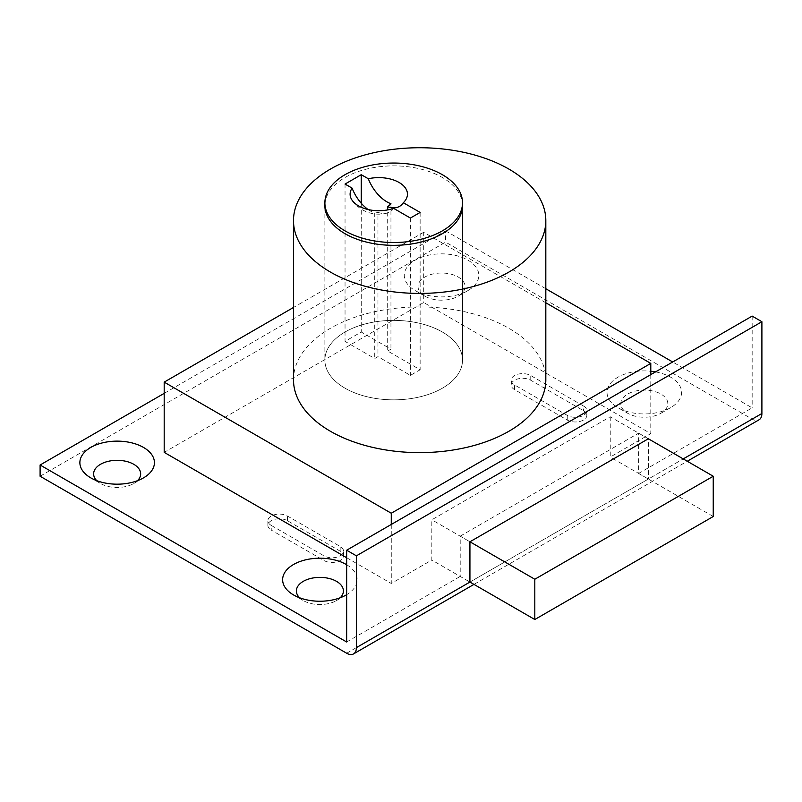 <?xml version="1.0" encoding="UTF-8"?>
<svg xmlns="http://www.w3.org/2000/svg" width="802" height="802" viewBox="0 0 802 802"><rect width="100%" height="100%" fill="white"/><g stroke="black" fill="none" stroke-linecap="round" stroke-linejoin="round"><path stroke-width="0.6" stroke-dasharray="4.01 3.01" d="M299.537 597.741A23.509 13.574 0 0 0 303.276 600.558L293.542 594.934L303.276 600.558A23.509 13.574 0 0 0 336.529 600.558A23.509 13.574 0 0 0 340.259 597.741M655.515 371.897A37.273 21.524 180 0 1 670.662 377.201A37.273 21.524 180 0 1 670.662 407.637A37.273 21.524 180 0 1 617.941 407.637L627.675 413.261A23.509 13.574 0 0 0 660.928 413.261A23.509 13.574 0 0 0 660.928 394.063A23.509 13.574 0 0 0 627.675 394.063A23.509 13.574 0 0 0 627.675 413.261L617.941 407.637A37.273 21.524 180 0 1 611.244 382.484A37.273 21.524 180 0 1 650.793 371.236M424.93 296.199L415.195 290.585A37.273 21.524 180 0 1 415.195 260.149A37.273 21.524 180 0 1 467.907 260.149A37.273 21.524 180 0 1 467.907 290.585A37.273 21.524 180 0 1 415.195 290.585L424.92 296.199A23.509 13.574 0 0 0 424.93 296.199A23.509 13.574 0 0 0 458.173 296.199A23.509 13.574 0 0 0 458.173 277.001A23.509 13.574 0 0 0 424.93 277.001A23.509 13.574 0 0 0 424.92 296.199M96.781 480.689A23.509 13.574 0 0 0 100.521 483.496L90.786 477.872L100.521 483.496A23.509 13.574 0 0 0 133.774 483.496A23.509 13.574 0 0 0 137.503 480.689M271.236 525.4L323.958 555.836A11.469 6.627 0 0 0 336.449 557.27A11.469 6.627 0 0 0 343.537 551.154A11.469 6.627 0 0 0 340.178 546.473L287.457 516.037A11.469 6.627 0 0 0 274.956 514.603A11.469 6.627 0 0 0 267.878 520.719A11.469 6.627 0 0 0 271.236 525.4L271.236 530.082L323.958 560.518A11.469 6.627 0 0 0 336.449 561.951A11.469 6.627 0 0 0 343.537 555.836A11.469 6.627 0 0 0 340.178 551.154L287.457 520.719A11.469 6.627 0 0 0 274.956 519.285A11.469 6.627 0 0 0 267.878 525.4A11.469 6.627 0 0 0 271.236 530.082M40.1 476.238L445.601 242.124L752.166 419.115A13.764 7.95 -120 0 0 759.053 419.797M583.475 406.002A11.469 6.627 180 0 1 586.833 410.684A11.469 6.627 180 0 1 579.756 416.799A11.469 6.627 180 0 1 567.255 415.366L514.543 384.93A11.469 6.627 180 0 1 511.185 380.248A11.469 6.627 180 0 1 518.262 374.133A11.469 6.627 180 0 1 530.764 375.567L583.475 406.002L583.475 410.684A11.469 6.627 180 0 1 586.833 415.366A11.469 6.627 180 0 1 579.756 421.481A11.469 6.627 180 0 1 567.255 420.047L514.543 389.612A11.469 6.627 180 0 1 511.185 384.93A11.469 6.627 180 0 1 518.262 378.815A11.469 6.627 180 0 1 530.764 380.248L583.475 410.684M164.189 393.361L445.601 230.886L445.601 242.124M469.932 582.062L648.357 479.045L648.357 438.774L610.242 416.769L431.817 519.786L431.817 560.047L469.932 582.062L460.208 576.438L460.208 536.167L469.932 541.791L431.817 519.786M460.208 536.167L638.623 433.16L638.623 473.431L752.166 407.877L672.688 361.983M346.664 641.991L460.208 576.438M752.166 316.098L752.166 407.877M346.664 564.738A37.273 21.524 180 0 1 346.664 594.693M638.623 473.431L648.357 479.045L683.234 458.914M545.821 288.74L445.601 230.886M638.623 433.16L648.357 438.774M462.513 205.593L462.513 360.118L462.513 205.593A68.812 39.729 0 0 0 442.363 177.503A68.812 39.729 0 0 0 367.366 168.891A68.812 39.729 0 0 0 324.88 205.593L324.88 360.118A68.812 39.729 0 0 0 345.04 388.208A68.812 39.729 0 0 0 420.037 396.82A68.812 39.729 0 0 0 462.513 360.118A68.812 39.729 0 0 0 442.363 332.018A68.812 39.729 0 0 0 367.366 323.406A68.812 39.729 0 0 0 324.88 360.118A68.812 39.729 0 0 0 345.04 388.208A68.812 39.729 0 0 0 420.037 396.82A68.812 39.729 0 0 0 462.513 360.118A68.812 39.729 0 0 0 442.363 332.018A68.812 39.729 0 0 0 367.366 323.406A68.812 39.729 0 0 0 324.88 360.118L324.88 205.593M293.492 379.777A126.165 72.842 180 0 1 371.376 312.489A126.165 72.842 180 0 1 508.869 328.279A126.165 72.842 180 0 1 545.821 379.777M610.242 416.769L610.242 457.04L650.793 433.631L423.707 302.524L164.189 452.358M650.793 374.624L650.793 433.631M391.266 524.468L391.266 583.465L431.817 560.047M545.821 302.785L423.707 232.289L423.707 302.524M423.707 232.289L293.492 307.467M346.664 557.711L391.266 583.465M713.239 516.508L610.242 457.04M387.697 351.025L390.945 349.161L361.261 332.018L345.04 341.381L374.724 358.524L377.963 356.649L410.403 375.376L420.138 369.762L387.697 351.025L387.697 209.903M390.945 203.718L390.945 349.161M361.261 203.257L361.261 332.018M345.04 184.059L345.04 341.381M368.108 209.533A30.406 17.554 -120 0 0 374.724 213.091L374.724 358.524M374.724 213.091A31.99 18.466 120 0 0 377.963 212.34L377.963 356.649M377.963 212.34A31.759 18.336 -120 0 0 387.176 213.081A31.759 18.336 -120 0 0 393.592 208.34M410.403 218.054L410.403 375.376M420.138 212.43L420.138 369.762M346.664 653.229L752.166 419.115M567.255 420.047L567.255 415.366M514.543 389.612L514.543 384.93M530.764 380.248L530.764 375.567M323.958 560.518L323.958 555.836M340.178 551.154L340.178 546.473M287.457 520.719L287.457 516.037M473.972 584.387L687.264 461.24M133.774 483.496L143.508 477.872M458.173 296.199L467.907 290.585M660.928 413.261L670.662 407.637M336.529 600.558L346.253 594.934M586.833 415.366L586.833 410.684M511.185 384.93L511.185 380.248M343.537 555.836L343.537 551.154M267.878 525.4L267.878 520.719M401.772 204.65A32.501 32.501 0 0 0 405.331 200.41M352.218 200.41A32.501 32.501 0 0 0 387.176 213.081"/><path stroke-width="1.2" d="M346.664 594.693A37.273 21.524 180 0 1 346.253 594.934A37.273 21.524 180 0 1 293.542 594.934L293.542 594.934A37.273 21.524 180 0 1 293.542 564.498A37.273 21.524 180 0 1 346.253 564.498A37.273 21.524 180 0 1 346.664 564.738M340.259 597.741A23.509 13.574 0 0 0 336.529 581.36A23.509 13.574 0 0 0 305.582 580.187A23.509 13.574 0 0 0 299.537 597.741M650.793 371.236A37.273 21.524 180 0 1 655.515 371.897M90.786 477.872L90.786 477.872A37.273 21.524 180 0 1 90.786 447.436A37.273 21.524 180 0 1 143.508 447.436A37.273 21.524 180 0 1 143.508 477.872A37.273 21.524 180 0 1 90.786 477.872M137.503 480.689A23.509 13.574 0 0 0 133.774 464.298A23.509 13.574 0 0 0 102.826 463.125A23.509 13.574 0 0 0 96.781 480.689M40.1 476.238L346.664 653.229A13.764 7.95 -120 0 0 353.542 653.911A13.764 7.95 -120 0 0 356.399 647.615L356.399 555.836L761.9 321.722L752.166 316.098L346.664 550.212L346.664 641.991L40.1 465L40.1 476.238M40.1 465L164.189 393.361M687.264 461.24L759.053 419.797A13.764 7.95 -120 0 0 761.9 413.491L761.9 321.722M648.357 438.774L469.932 541.791L469.932 582.062L534.814 619.515L713.239 516.508L713.239 476.238L648.357 438.774M356.399 555.836L346.664 550.212M672.688 361.983L545.821 288.74M324.88 202.786L324.88 205.593A68.812 39.729 0 0 0 345.04 233.693A68.812 39.729 0 0 0 420.037 242.304A68.812 39.729 0 0 0 462.513 205.593L462.513 202.786A68.812 39.729 0 0 0 442.363 174.696A68.812 39.729 0 0 0 367.366 166.074A68.812 39.729 0 0 0 324.88 202.786A68.812 39.729 0 0 0 345.04 230.876A68.812 39.729 0 0 0 420.037 239.487A68.812 39.729 0 0 0 462.513 202.786M508.869 169.072A126.165 72.842 180 0 1 545.821 220.58A126.165 72.842 180 0 1 467.937 287.878A126.165 72.842 180 0 1 330.444 272.089A126.165 72.842 180 0 1 293.492 220.58A126.165 72.842 180 0 1 371.376 153.282A126.165 72.842 180 0 1 508.869 169.072M545.821 220.58L545.821 379.777A126.165 72.842 180 0 1 467.937 447.075A126.165 72.842 180 0 1 330.444 431.286A126.165 72.842 180 0 1 293.492 379.777L293.492 220.58M293.492 307.467L164.189 382.123L391.266 513.23L650.793 363.396L650.793 374.624M391.266 513.23L391.266 524.468M650.793 363.396L545.821 302.785M164.189 382.123L164.189 452.358L346.664 557.711M469.932 541.791L534.814 579.244L534.814 619.515M534.814 579.244L713.239 476.238M368.308 178.756L361.261 174.696L345.04 184.059L352.088 188.119A28.671 16.551 0 0 0 352.218 200.41A28.671 16.551 0 0 0 393.592 208.34L410.403 218.054L420.138 212.43L403.326 202.726A28.671 16.551 0 0 0 405.331 200.41A28.671 16.551 0 0 0 399.185 182.535A28.671 16.551 0 0 0 368.308 178.756A30.406 17.554 60 0 0 390.945 203.718A31.99 18.466 120 0 1 387.697 206.726L387.697 209.903M361.261 174.696L361.261 203.257M352.088 188.119A30.406 17.554 -120 0 0 368.108 209.533M403.326 202.726A31.759 18.336 60 0 1 401.772 204.65A31.759 18.336 60 0 1 387.697 206.726M683.234 458.914L761.9 413.491M356.399 647.615L469.932 582.062M353.542 653.911L473.972 584.387"/></g></svg>
